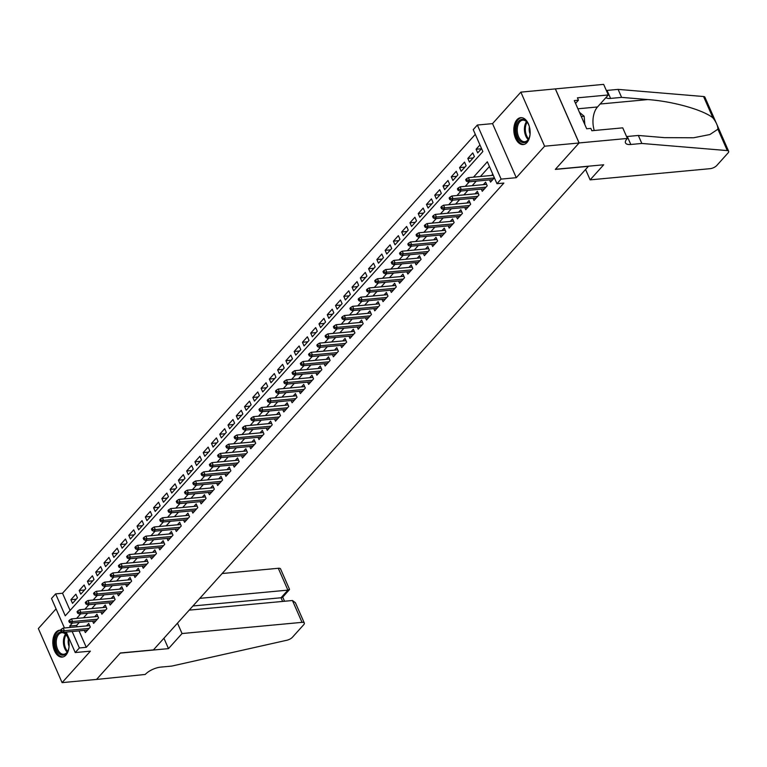 <?xml version="1.0" encoding="UTF-8"?>
<svg xmlns="http://www.w3.org/2000/svg" width="767" height="767" viewBox="0 0 767 767"><rect width="100%" height="100%" fill="white"/><g stroke="black" fill="none" stroke-linecap="round" stroke-linejoin="round"><path stroke-width="1.15" d="M516.977 119.719A13.509 8.101 -95.3 0 0 514.484 135.213A13.509 8.101 -95.3 0 0 523.238 144.57A13.509 8.101 -95.3 0 0 526.987 142.518A13.509 8.101 -95.3 0 0 529.479 127.025A13.509 8.101 -95.3 0 0 520.726 117.677A13.509 8.101 -95.3 0 0 516.977 119.719M60.516 630.186A13.509 8.101 -95.3 0 0 59.711 630.196A13.509 8.101 -95.3 0 0 55.962 632.238A13.509 8.101 -95.3 0 0 53.469 647.731A13.509 8.101 -95.3 0 0 62.223 657.089A13.509 8.101 -95.3 0 0 65.972 655.037A13.509 8.101 -95.3 0 0 64.591 632.219M64.447 627.981L51.504 598.481L55.636 593.888L65.262 615.805L482.855 151.55L473.229 129.633L477.371 125.031L501.1 179.104L496.968 183.706L487.352 161.779L473.527 177.148M627.387 138.444L579.123 142.94L555.423 169.286L603.696 164.78L590.139 179.862L710.127 168.673A5.196 2.013 156.3 0 0 716.742 165.528L728.027 152.978A5.196 2.013 156.3 0 0 728.65 151.281A5.196 2.013 156.3 0 0 727.298 150.591L641.835 143.458L630.8 144.484A12.119 4.698 -23.7 0 1 625.488 142.921A12.119 4.698 -23.7 0 1 626.936 138.952L627.387 138.444L622.737 127.849L591.846 130.726L590.82 128.386L586.678 128.779L574.301 100.573L578.433 100.18L577.407 97.85L608.308 94.964L603.658 84.37L520.86 92.136L492.539 123.621L477.371 125.031M56.058 608.864L38.35 628.557L62.089 682.63L90.41 651.145L75.233 652.554L66.24 632.066M475.31 134.35L62.53 593.246L55.636 593.888M555.337 88.914L579.075 142.988L544.599 146.209L520.86 92.136M579.075 142.988L555.308 169.421L588.404 166.334L153.438 649.898L120.342 652.985L96.565 679.418L62.089 682.63M489.567 179.909L490.535 182.115L494.389 177.829M481.293 189.104L482.261 191.309L487.227 185.796L485.616 182.143L483.363 184.655M473.018 198.289L473.996 200.503L478.953 194.991L477.352 191.338L475.089 193.85M464.754 207.483L465.722 209.698L470.689 204.185L469.078 200.532L466.825 203.034M456.48 216.678L457.458 218.892L462.415 213.37L460.814 209.717L458.551 212.229M448.216 225.872L449.184 228.087L454.15 222.564L452.54 218.911L450.287 221.423M439.942 235.066L440.92 237.281L445.876 231.759L444.275 228.106L442.013 230.618M431.677 244.261L432.646 246.466L437.612 240.953L436.001 237.3L433.748 239.812M423.403 253.455L424.381 255.66L429.338 250.147L427.737 246.495L425.474 249.007M415.139 262.65L416.107 264.855L421.073 259.342L419.463 255.689L417.21 258.201M406.865 271.834L407.843 274.049L412.799 268.536L411.198 264.883L408.936 267.395M398.6 281.029L399.569 283.244L404.535 277.731L402.924 274.078L400.671 276.58M390.326 290.223L391.304 292.438L396.261 286.916L394.66 283.263L392.397 285.775M382.062 299.418L383.03 301.632L387.997 296.11L386.386 292.457L384.133 294.969M373.788 308.612L374.766 310.827L379.723 305.304L378.121 301.652L375.859 304.163M365.523 317.806L366.492 320.012L371.458 314.499L369.847 310.846L367.594 313.358M357.249 327.001L358.227 329.206L363.184 323.693L361.583 320.04L359.32 322.552M348.985 336.195L349.953 338.4L354.92 332.888L353.309 329.235L351.056 331.747M340.711 345.38L341.689 347.595L346.646 342.082L345.045 338.429L342.782 340.941M332.447 354.575L333.415 356.789L338.381 351.276L336.771 347.624L334.517 350.135M324.173 363.769L325.15 365.984L330.107 360.461L328.506 356.808L326.243 359.32M315.908 372.963L316.876 375.178L321.843 369.656L320.232 366.003L317.979 368.515M307.634 382.158L308.612 384.372L313.569 378.85L311.968 375.197L309.705 377.709M299.37 391.352L300.338 393.557L305.304 388.044L303.694 384.392L301.441 386.904M291.096 400.547L292.074 402.752L297.03 397.239L295.429 393.586L293.167 396.098M282.831 409.741L283.8 411.946L288.766 406.433L287.155 402.78L284.902 405.292M274.557 418.926L275.535 421.141L280.492 415.628L278.891 411.975L276.628 414.487M266.293 428.12L267.261 430.335L272.227 424.822L270.617 421.169L268.364 423.681M258.019 437.315L258.997 439.529L263.953 434.007L262.352 430.354L260.09 432.866M249.754 446.509L250.723 448.724L255.689 443.201L254.078 439.549L251.825 442.06M241.48 455.703L242.458 457.918L247.415 452.396L245.814 448.743L243.551 451.255M233.216 464.898L234.184 467.103L239.151 461.59L237.54 457.937L235.287 460.449M224.942 474.092L225.92 476.297L230.877 470.785L229.275 467.132L227.013 469.644M216.678 483.287L217.646 485.492L222.612 479.979L221.001 476.326L218.748 478.838M208.403 492.481L209.381 494.686L214.338 489.173L212.737 485.521L210.474 488.033M200.139 501.666L201.107 503.881L206.074 498.368L204.463 494.715L202.21 497.227M191.865 510.86L192.843 513.075L197.8 507.562L196.199 503.9L193.936 506.412M183.601 520.055L184.569 522.269L189.535 516.747L187.925 513.094L185.672 515.606M175.327 529.249L176.305 531.464L181.261 525.941L179.66 522.289L177.398 524.801M167.062 538.444L168.031 540.649L172.997 535.136L171.386 531.483L169.133 533.995M158.788 547.638L159.766 549.843L164.723 544.33L163.122 540.677L160.859 543.189M150.524 556.832L151.492 559.038L156.458 553.525L154.848 549.872L152.595 552.384M142.25 566.027L143.228 568.232L148.184 562.719L146.583 559.066L144.321 561.578M133.985 575.212L134.954 577.426L139.92 571.914L138.309 568.261L136.056 570.773M125.711 584.406L126.689 586.621L131.646 581.108L130.045 577.446L127.782 579.957M117.447 593.6L118.415 595.815L123.382 590.293L121.771 586.64L119.518 589.152M109.173 602.795L110.151 605.01L115.108 599.487L113.506 595.834L111.244 598.346M100.908 611.989L101.877 614.194L106.843 608.682L105.232 605.029L102.979 607.541M92.634 621.184L93.612 623.389L98.569 617.876L96.968 614.223L94.705 616.735M76.24 599.209L70.9 599.698L75.866 594.185L77.467 597.838L72.51 603.361L70.9 599.698M84.514 590.015L79.174 590.513L84.13 584.991L85.741 588.644L80.775 594.166L79.174 590.513M92.778 580.82L87.438 581.319L92.404 575.796L94.005 579.459L89.049 584.972L87.438 581.319M101.052 571.626L95.712 572.124L100.669 566.612L102.279 570.264L97.313 575.777L95.712 572.124M109.317 562.432L103.976 562.93L108.943 557.417L110.544 561.07L105.587 566.583L103.976 562.93M117.591 553.237L112.25 553.736L117.207 548.223L118.818 551.876L113.852 557.388L112.25 553.736M125.855 544.043L120.515 544.541L125.481 539.028L127.082 542.681L122.126 548.194L120.515 544.541M134.129 534.848L128.789 535.347L133.746 529.834L135.356 533.487L130.39 539L128.789 535.347M142.394 525.663L137.053 526.152L142.02 520.64L143.621 524.292L138.664 529.815L137.053 526.152M150.668 516.469L145.327 516.968L150.294 511.445L151.895 515.098L146.928 520.62L145.327 516.968M158.932 507.275L153.601 507.773L158.558 502.251L160.159 505.904L155.202 511.426L153.601 507.773M167.206 498.08L161.866 498.579L166.832 493.066L168.433 496.719L163.467 502.232L161.866 498.579M175.47 488.886L170.14 489.384L175.097 483.872L176.698 487.524L171.741 493.037L170.14 489.384M183.744 479.691L178.404 480.19L183.371 474.677L184.972 478.33L180.005 483.843L178.404 480.19M192.009 470.497L186.678 470.996L191.635 465.483L193.236 469.136L188.279 474.648L186.678 470.996M200.283 461.303L194.943 461.801L199.909 456.288L201.51 459.941L196.544 465.454L194.943 461.801M208.547 452.118L203.217 452.607L208.173 447.094L209.775 450.747L204.818 456.269L203.217 452.607M216.821 442.923L211.481 443.422L216.447 437.899L218.049 441.552L213.082 447.075L211.481 443.422M225.086 433.729L219.755 434.227L224.712 428.705L226.313 432.358L221.356 437.88L219.755 434.227M233.36 424.534L228.02 425.033L232.986 419.52L234.587 423.173L229.621 428.686L228.02 425.033M241.624 415.34L236.294 415.839L241.25 410.326L242.851 413.979L237.895 419.491L236.294 415.839M249.898 406.146L244.558 406.644L249.524 401.131L251.125 404.784L246.159 410.297L244.558 406.644M258.163 396.951L252.832 397.45L257.789 391.937L259.39 395.59L254.433 401.103L252.832 397.45M266.437 387.757L261.096 388.255L266.063 382.743L267.664 386.395L262.697 391.908L261.096 388.255M274.701 378.572L269.37 379.061L274.327 373.548L275.928 377.201L270.972 382.723L269.37 379.061M282.975 369.378L277.635 369.876L282.601 364.354L284.202 368.007L279.236 373.529L277.635 369.876M291.239 360.183L285.909 360.682L290.866 355.159L292.467 358.812L287.51 364.335L285.909 360.682M299.513 350.989L294.173 351.487L299.14 345.975L300.741 349.627L295.774 355.14L294.173 351.487M307.778 341.794L302.447 342.293L307.404 336.78L309.005 340.433L304.048 345.946L302.447 342.293M316.052 332.6L310.712 333.099L315.678 327.586L317.279 331.239L312.313 336.751L310.712 333.099M324.316 323.406L318.986 323.904L323.942 318.391L325.544 322.044L320.587 327.557L318.986 323.904M332.59 314.211L327.25 314.71L332.216 309.197L333.818 312.85L328.851 318.363L327.25 314.71M340.855 305.026L335.524 305.515L340.481 300.002L342.082 303.655L337.125 309.178L335.524 305.515M349.129 295.832L343.789 296.33L348.755 290.808L350.356 294.461L345.39 299.983L343.789 296.33M357.393 286.637L352.063 287.136L357.019 281.614L358.62 285.266L353.664 290.789L352.063 287.136M365.667 277.443L360.327 277.942L365.293 272.429L366.894 276.082L361.928 281.594L360.327 277.942M373.932 268.249L368.601 268.747L373.558 263.234L375.159 266.887L370.202 272.4L368.601 268.747M382.206 259.054L376.865 259.553L381.832 254.04L383.433 257.693L378.467 263.206L376.865 259.553M390.47 249.86L385.139 250.358L390.096 244.846L391.697 248.498L386.741 254.011L385.139 250.358M398.744 240.665L393.404 241.164L398.37 235.651L399.971 239.304L395.005 244.817L393.404 241.164M407.009 231.481L401.678 231.97L406.635 226.457L408.236 230.11L403.279 235.632L401.678 231.97M415.283 222.286L409.942 222.785L414.909 217.262L416.51 220.915L411.543 226.438L409.942 222.785M423.547 213.092L418.216 213.59L423.173 208.068L424.774 211.721L419.817 217.243L418.216 213.59M431.821 203.897L426.481 204.396L431.447 198.874L433.048 202.536L428.082 208.049L426.481 204.396M440.085 194.703L434.755 195.201L439.712 189.689L441.313 193.342L436.356 198.854L434.755 195.201M448.359 185.509L443.019 186.007L447.986 180.494L449.587 184.147L444.62 189.66L443.019 186.007M456.624 176.314L451.293 176.813L456.25 171.3L457.851 174.953L452.894 180.466L451.293 176.813M464.898 167.12L459.558 167.618L464.524 162.105L466.125 165.758L461.159 171.271L459.558 167.618M473.162 157.935L467.832 158.424L472.788 152.911L474.389 156.564L469.433 162.086L467.832 158.424M62.53 593.246L70.085 610.446M479.96 144.944L476.096 149.239L477.697 152.892L481.561 148.597M79.049 630.867L86.268 647.319L503.861 183.064L496.968 183.706M489.423 166.497L480.42 176.506M476.24 181.146L472.156 185.7M467.975 190.341L463.882 194.895M459.701 199.535L455.617 204.08M451.437 208.729L447.343 213.274M443.163 217.924L439.079 222.468M434.899 227.118L430.805 231.663M426.625 236.303L422.54 240.857M418.36 245.498L414.266 250.052M410.086 254.692L406.002 259.246M401.822 263.886L397.728 268.44M393.548 273.081L389.463 277.635M385.283 282.275L381.189 286.82M377.009 291.47L372.925 296.014M368.745 300.664L364.651 305.208M360.471 309.849L356.387 314.403M352.206 319.043L348.113 323.597M343.932 328.238L339.848 332.792M335.668 337.432L331.574 341.986M327.394 346.626L323.31 351.181M319.13 355.821L315.036 360.365M310.856 365.015L306.771 369.56M302.591 374.21L298.497 378.754M294.317 383.395L290.233 387.949M286.053 392.589L281.959 397.143M277.779 401.783L273.685 406.337M269.514 410.978L265.42 415.532M261.24 420.172L257.146 424.726M252.976 429.367L248.882 433.911M244.702 438.561L240.608 443.105M236.437 447.755L232.343 452.3M228.163 456.95L224.069 461.494M219.899 466.135L215.805 470.689M211.625 475.329L207.531 479.883M203.36 484.523L199.267 489.078M195.086 493.718L190.993 498.272M186.822 502.912L182.728 507.457M178.548 512.107L174.454 516.651M170.284 521.301L166.19 525.846M162.01 530.496L157.916 535.04M153.745 539.68L149.651 544.234M145.471 548.875L141.377 553.429M137.207 558.069L133.113 562.623M128.933 567.264L124.839 571.818M120.668 576.458L116.574 581.002M112.394 585.652L108.3 590.197M104.13 594.847L100.036 599.391M95.856 604.041L91.762 608.586M87.591 613.226L83.498 617.78M79.317 622.421L76.642 625.393L77.256 626.783M84.37 630.378L85.338 632.583L90.305 627.07L88.694 623.418L86.441 625.93M492.788 174.176L491.628 175.461M492.539 123.621L516.277 177.695L544.599 146.209M516.277 177.695L501.1 179.104M86.268 647.319L79.375 647.962L75.233 652.554M72.424 623.063L69.749 626.035L70.363 627.425M72.156 631.509L79.375 647.962M469.346 181.789L465.253 186.343M461.082 190.983L456.988 195.537M452.808 200.177L448.714 204.731M444.544 209.372L440.45 213.916M436.27 218.566L432.176 223.111M428.005 227.761L423.911 232.305M419.731 236.955L415.637 241.5M411.467 246.14L407.373 250.694M403.193 255.334L399.099 259.888M394.928 264.529L390.834 269.083M386.654 273.723L382.56 278.277M378.39 282.918L374.296 287.462M370.116 292.112L366.022 296.656M361.851 301.306L357.758 305.851M353.577 310.501L349.484 315.045M345.313 319.686L341.219 324.24M337.039 328.88L332.945 333.434M328.775 338.074L324.681 342.628M320.501 347.269L316.407 351.823M312.236 356.463L308.142 361.008M303.962 365.658L299.868 370.202M295.698 374.852L291.604 379.397M287.424 384.046L283.33 388.591M279.159 393.231L275.065 397.785M270.885 402.426L266.791 406.98M262.621 411.62L258.527 416.174M254.347 420.815L250.253 425.369M246.082 430.009L241.989 434.553M237.808 439.203L233.714 443.748M229.544 448.398L225.45 452.942M221.27 457.592L217.176 462.137M213.005 466.777L208.912 471.331M204.731 475.971L200.638 480.525M196.467 485.166L192.373 489.72M188.193 494.36L184.099 498.914M179.929 503.555L175.835 508.099M171.655 512.749L167.561 517.294M163.39 521.943L159.296 526.488M155.116 531.138L151.022 535.682M146.852 540.323L142.758 544.877M138.578 549.517L134.484 554.071M130.304 558.712L126.219 563.266M122.039 567.906L117.945 572.46M113.765 577.1L109.681 581.645M105.501 586.295L101.407 590.839M97.227 595.489L93.143 600.034M88.962 604.684L84.869 609.228M80.688 613.868L76.604 618.423M76.642 625.393L69.749 626.035M481.436 148.74L476.096 149.239M89.662 625.623L63.182 628.096L64.342 630.723L89.087 628.422M61.964 630.675L61.322 629.218L60.497 630.138L61.13 631.596L61.964 630.675L64.342 630.723L62.856 632.382L87.601 630.071M63.182 628.096L61.322 629.218M61.13 631.596L62.856 632.382M69.135 645.114A11.687 7.008 84.7 0 1 68.608 648.978A11.687 7.008 84.7 0 1 68.023 650.752A11.687 7.008 84.7 0 1 58.819 653.311A11.687 7.008 84.7 0 1 55.531 638.096A11.687 7.008 84.7 0 1 61.82 631.903M66.767 635.632A10.824 6.491 -95.3 0 0 61.753 632.698A10.824 6.491 -95.3 0 0 56.7 638.441A10.824 6.491 -95.3 0 0 57.63 649.304A10.824 6.491 -95.3 0 0 63.766 654.251A10.824 6.491 -95.3 0 0 68.148 650.445M68.407 639.429A7.708 4.621 -95.3 0 0 69.059 646.408M60.526 630.215A13.422 8.053 -95.3 0 0 54.562 637.291A13.422 8.053 -95.3 0 0 63.143 656.916M63.345 632.334A11.687 7.008 84.7 0 1 66.585 635.354A11.687 7.008 84.7 0 1 68.714 640.685M530.141 132.595A11.687 7.008 84.7 0 1 529.623 136.459A11.687 7.008 84.7 0 1 529.038 138.223A11.687 7.008 84.7 0 1 519.834 140.792A11.687 7.008 84.7 0 1 516.546 125.577A11.687 7.008 84.7 0 1 527.6 122.825A11.687 7.008 84.7 0 1 529.729 128.166M527.782 123.113A10.824 6.491 -95.3 0 0 522.768 120.179A10.824 6.491 -95.3 0 0 517.715 125.913A10.824 6.491 -95.3 0 0 518.636 136.775A10.824 6.491 -95.3 0 0 524.781 141.722A10.824 6.491 -95.3 0 0 529.163 137.916M529.412 126.91A7.708 4.621 -95.3 0 0 530.064 133.889M521.665 117.677A13.422 8.053 -95.3 0 0 515.577 124.772A13.422 8.053 -95.3 0 0 524.149 144.388M584.828 124.561L584.147 116.229L579.468 112.337M581.29 116.498L584.147 116.229M177.493 623.159L182.047 633.542L302.035 622.353L292.448 600.513L189.209 610.139M292.448 600.513L295.391 602.709L304.317 623.025A5.196 2.013 156.3 0 1 303.694 624.731L292.409 637.281A5.196 2.013 156.3 0 1 286.848 640.253L171.731 666.092L160.696 667.117A12.119 4.698 156.3 0 0 145.251 674.452L96.527 679.457L120.218 653.12L168.491 648.623L182.047 633.542M163.927 638.24L168.491 648.623M199.813 598.346L287.893 590.13L278.296 568.28A5.196 2.013 -23.7 0 1 280.578 568.951L289.495 589.277L287.893 590.13L281.029 597.761L192.948 605.978M222.142 573.524L278.296 568.28M304.317 623.025A5.196 2.013 156.3 0 0 302.035 622.353M289.427 589.66L282.572 597.292L281.029 597.761L282.639 601.424M641.835 143.458L638.326 135.452L664.529 137.648L693.541 137.772L709.878 134.541L717.902 129.211C717.893 125.941 716.234 122.164 712.946 117.907C703.444 109.93 672.688 101.273 647.818 99.576L621.606 97.38L610.58 98.416A12.119 4.698 -23.7 0 1 605.901 97.639M621.606 97.38L618.097 89.384L607.061 90.41A12.119 4.698 -23.7 0 1 606.323 90.458M626.553 136.536A12.119 4.698 -23.7 0 0 627.291 136.488L638.326 135.452M712.946 117.907L703.56 96.517L618.097 89.384M579.123 142.94L555.385 88.867M590.139 179.862L585.576 169.478M594.243 130.505A19.482 11.687 84.7 0 1 597.512 106.968L608.308 94.964M703.56 96.517A5.196 2.013 -23.7 0 1 704.911 97.208L728.65 151.281M575.547 103.401L578.433 100.18M97.936 616.438L71.456 618.902L72.606 621.529L97.351 619.228M70.228 621.481L69.586 620.024L68.762 620.944L69.404 622.401L70.228 621.481L72.606 621.529L71.12 623.188L95.865 620.877M71.456 618.902L69.586 620.024M69.404 622.401L71.12 623.188M106.201 607.243L79.73 609.707L80.88 612.344L105.625 610.033M78.502 612.287L77.86 610.829L77.036 611.75L77.668 613.207L78.502 612.287L80.88 612.344L79.394 613.993L104.139 611.683M79.73 609.707L77.86 610.829M77.668 613.207L79.394 613.993M114.475 598.049L87.994 600.513L89.145 603.15L113.89 600.839M86.767 603.092L86.125 601.635L85.3 602.555L85.942 604.013L86.767 603.092L89.145 603.15L87.659 604.799L112.404 602.498M87.994 600.513L86.125 601.635M85.942 604.013L87.659 604.799M122.739 588.855L96.268 591.319L97.419 593.955L122.164 591.645M95.041 593.907L94.399 592.44L93.574 593.361L94.207 594.818L95.041 593.907L97.419 593.955L95.933 595.604L120.678 593.303M96.268 591.319L94.399 592.44M94.207 594.818L95.933 595.604M131.013 579.66L104.533 582.134L105.683 584.761L130.428 582.45M103.305 584.713L102.663 583.246L101.838 584.166L102.481 585.633L103.305 584.713L105.683 584.761L104.197 586.41L128.942 584.109M104.533 582.134L102.663 583.246M102.481 585.633L104.197 586.41M139.278 570.466L112.807 572.939L113.957 575.566L138.702 573.256M111.579 575.518L110.937 574.052L110.112 574.972L110.745 576.439L111.579 575.518L113.957 575.566L112.471 577.225L137.216 574.914M112.807 572.939L110.937 574.052M110.745 576.439L112.471 577.225M147.552 561.271L121.071 563.745L122.221 566.372L146.967 564.071M119.844 566.324L119.201 564.867L118.377 565.778L119.019 567.244L119.844 566.324L122.221 566.372L120.735 568.031L145.481 565.72M121.071 563.745L119.201 564.867M119.019 567.244L120.735 568.031M155.816 552.077L129.345 554.551L130.495 557.178L155.241 554.877M128.118 557.13L127.475 555.672L126.651 556.593L127.284 558.05L128.118 557.13L130.495 557.178L129.009 558.836L153.755 556.526M129.345 554.551L127.475 555.672M127.284 558.05L129.009 558.836M164.09 542.892L137.609 545.356L138.76 547.983L163.505 545.682M136.382 547.935L135.74 546.478L134.915 547.398L135.558 548.856L136.382 547.935L138.76 547.983L137.274 549.642L162.019 547.331M137.609 545.356L135.74 546.478M135.558 548.856L137.274 549.642M172.354 533.698L145.883 536.162L147.034 538.798L171.779 536.488M144.656 538.741L144.014 537.284L143.189 538.204L143.822 539.661L144.656 538.741L147.034 538.798L145.548 540.447L170.293 538.137M145.883 536.162L144.014 537.284M143.822 539.661L145.548 540.447M180.629 524.503L154.148 526.967L155.298 529.604L180.044 527.293M152.921 529.546L152.278 528.089L151.454 529.009L152.096 530.467L152.921 529.546L155.298 529.604L153.812 531.253L178.558 528.952M154.148 526.967L152.278 528.089M152.096 530.467L153.812 531.253M188.893 515.309L162.422 517.773L163.572 520.409L188.318 518.099M161.195 520.362L160.552 518.895L159.728 519.815L160.361 521.272L161.195 520.362L163.572 520.409L162.086 522.059L186.832 519.758M162.422 517.773L160.552 518.895M160.361 521.272L162.086 522.059M197.167 506.115L170.686 508.588L171.837 511.215L196.582 508.904M169.459 511.167L168.817 509.7L167.992 510.621L168.635 512.088L169.459 511.167L171.837 511.215L170.351 512.864L195.096 510.563M170.686 508.588L168.817 509.7M168.635 512.088L170.351 512.864M205.441 496.92L178.96 499.394L180.111 502.021L204.856 499.71M177.733 501.973L177.091 500.506L176.266 501.426L176.899 502.893L177.733 501.973L180.111 502.021L178.625 503.679L203.37 501.369M178.96 499.394L177.091 500.506M176.899 502.893L178.625 503.679M213.705 487.726L187.225 490.199L188.385 492.826L213.121 490.516M185.998 492.778L185.355 491.321L184.531 492.232L185.173 493.699L185.998 492.778L188.385 492.826L186.889 494.485L211.634 492.174M187.225 490.199L185.355 491.321M185.173 493.699L186.889 494.485M221.979 478.531L195.499 481.005L196.649 483.632L221.395 481.331M194.272 483.584L193.629 482.127L192.805 483.047L193.437 484.504L194.272 483.584L196.649 483.632L195.163 485.29L219.908 482.98M195.499 481.005L193.629 482.127M193.437 484.504L195.163 485.29M230.244 469.337L203.763 471.81L204.923 474.437L229.659 472.136M202.536 474.389L201.894 472.932L201.069 473.853L201.711 475.31L202.536 474.389L204.923 474.437L203.428 476.096L228.173 473.785M203.763 471.81L201.894 472.932M201.711 475.31L203.428 476.096M238.518 460.152L212.037 462.616L213.188 465.253L237.933 462.942M210.81 465.195L210.168 463.738L209.343 464.658L209.976 466.115L210.81 465.195L213.188 465.253L211.702 466.902L236.447 464.591M212.037 462.616L210.168 463.738M209.976 466.115L211.702 466.902M246.782 450.958L220.302 453.422L221.462 456.058L246.197 453.748M219.074 456.001L218.432 454.543L217.607 455.464L218.25 456.921L219.074 456.001L221.462 456.058L219.966 457.707L244.711 455.406M220.302 453.422L218.432 454.543M218.25 456.921L219.966 457.707M255.056 441.763L228.576 444.227L229.726 446.864L254.471 444.553M227.348 446.816L226.706 445.349L225.881 446.269L226.524 447.727L227.348 446.816L229.726 446.864L228.24 448.513L252.985 446.212M228.576 444.227L226.706 445.349M226.524 447.727L228.24 448.513M263.321 432.569L236.84 435.033L238 437.669L262.736 435.359M235.613 437.621L234.97 436.155L234.146 437.075L234.788 438.542L235.613 437.621L238 437.669L236.504 439.318L261.25 437.017M236.84 435.033L234.97 436.155M234.788 438.542L236.504 439.318M271.595 423.374L245.114 425.848L246.265 428.475L271.01 426.164M243.887 428.427L243.244 426.96L242.42 427.881L243.062 429.347L243.887 428.427L246.265 428.475L244.778 430.134L269.524 427.823M245.114 425.848L243.244 426.96M243.062 429.347L244.778 430.134M279.859 414.18L253.378 416.654L254.539 419.281L279.284 416.97M252.151 419.233L251.509 417.775L250.684 418.686L251.327 420.153L252.151 419.233L254.539 419.281L253.043 420.939L277.788 418.629M253.378 416.654L251.509 417.775M251.327 420.153L253.043 420.939M288.133 404.986L261.652 407.459L262.803 410.086L287.548 407.785M260.425 410.038L259.783 408.581L258.958 409.501L259.601 410.959L260.425 410.038L262.803 410.086L261.317 411.745L286.062 409.434M261.652 407.459L259.783 408.581M259.601 410.959L261.317 411.745M296.398 395.791L269.917 398.265L271.077 400.892L295.822 398.591M268.69 400.844L268.047 399.386L267.223 400.307L267.865 401.764L268.69 400.844L271.077 400.892L269.581 402.55L294.327 400.24M269.917 398.265L268.047 399.386M267.865 401.764L269.581 402.55M304.672 386.606L278.191 389.07L279.341 391.697L304.087 389.396M276.964 391.649L276.321 390.192L275.497 391.112L276.139 392.57L276.964 391.649L279.341 391.697L277.855 393.356L302.601 391.045M278.191 389.07L276.321 390.192M276.139 392.57L277.855 393.356M312.936 377.412L286.455 379.876L287.615 382.512L312.361 380.202M285.228 382.455L284.586 380.998L283.761 381.918L284.404 383.375L285.228 382.455L287.615 382.512L286.12 384.162L310.865 381.861M286.455 379.876L284.586 380.998M284.404 383.375L286.12 384.162M321.21 368.218L294.729 370.682L295.88 373.318L320.625 371.007M293.502 373.27L292.86 371.803L292.035 372.724L292.678 374.181L293.502 373.27L295.88 373.318L294.394 374.967L319.139 372.666M294.729 370.682L292.86 371.803M292.678 374.181L294.394 374.967M329.474 359.023L302.994 361.487L304.154 364.124L328.899 361.813M301.767 364.076L301.124 362.609L300.3 363.529L300.942 364.996L301.767 364.076L304.154 364.124L302.658 365.773L327.404 363.472M302.994 361.487L301.124 362.609M300.942 364.996L302.658 365.773M337.748 349.829L311.268 352.302L312.418 354.929L337.164 352.619M310.041 354.881L309.398 353.414L308.574 354.335L309.216 355.802L310.041 354.881L312.418 354.929L310.932 356.588L335.678 354.277M311.268 352.302L309.398 353.414M309.216 355.802L310.932 356.588M346.013 340.634L319.532 343.108L320.692 345.735L345.438 343.424M318.305 345.687L317.663 344.22L316.838 345.14L317.48 346.607L318.305 345.687L320.692 345.735L319.197 347.393L343.942 345.083M319.532 343.108L317.663 344.22M317.48 346.607L319.197 347.393M354.287 331.44L327.806 333.913L328.957 336.54L353.702 334.239M326.579 336.492L325.937 335.035L325.112 335.956L325.754 337.413L326.579 336.492L328.957 336.54L327.471 338.199L352.216 335.888M327.806 333.913L325.937 335.035M325.754 337.413L327.471 338.199M362.551 322.245L336.071 324.719L337.231 327.346L361.976 325.045M334.843 327.298L334.201 325.841L333.377 326.761L334.019 328.218L334.843 327.298L337.231 327.346L335.735 329.005L360.48 326.694M336.071 324.719L334.201 325.841M334.019 328.218L335.735 329.005M370.825 313.061L344.345 315.525L345.495 318.152L370.24 315.851M343.117 318.104L342.475 316.646L341.651 317.567L342.293 319.024L343.117 318.104L345.495 318.152L344.009 319.81L368.754 317.5M344.345 315.525L342.475 316.646M342.293 319.024L344.009 319.81M379.09 303.866L352.609 306.33L353.769 308.967L378.514 306.656M351.382 308.909L350.74 307.452L349.915 308.372L350.557 309.83L351.382 308.909L353.769 308.967L352.274 310.616L377.019 308.315M352.609 306.33L350.74 307.452M350.557 309.83L352.274 310.616M387.364 294.672L360.883 297.136L362.034 299.772L386.779 297.462M359.656 299.724L359.014 298.258L358.189 299.178L358.831 300.635L359.656 299.724L362.034 299.772L360.548 301.421L385.293 299.12M360.883 297.136L359.014 298.258M358.831 300.635L360.548 301.421M395.628 285.477L369.148 287.941L370.308 290.578L395.053 288.267M367.92 290.53L367.278 289.063L366.453 289.984L367.096 291.45L367.92 290.53L370.308 290.578L368.812 292.227L393.557 289.926M369.148 287.941L367.278 289.063M367.096 291.45L368.812 292.227M403.902 276.283L377.422 278.757L378.572 281.384L403.317 279.073M376.194 281.336L375.552 279.869L374.727 280.789L375.37 282.256L376.194 281.336L378.572 281.384L377.086 283.042L401.831 280.732M377.422 278.757L375.552 279.869M375.37 282.256L377.086 283.042M412.167 267.089L385.686 269.562L386.846 272.189L411.591 269.879M384.459 272.141L383.816 270.674L382.992 271.595L383.634 273.062L384.459 272.141L386.846 272.189L385.35 273.848L410.096 271.537M385.686 269.562L383.816 270.674M383.634 273.062L385.35 273.848M420.441 257.894L393.96 260.368L395.11 262.995L419.856 260.694M392.733 262.947L392.09 261.489L391.266 262.4L391.908 263.867L392.733 262.947L395.11 262.995L393.624 264.653L418.37 262.343M393.96 260.368L392.09 261.489M391.908 263.867L393.624 264.653M428.705 248.7L402.224 251.173L403.384 253.8L428.13 251.499M400.997 253.752L400.355 252.295L399.53 253.215L400.173 254.673L400.997 253.752L403.384 253.8L401.889 255.459L426.634 253.148M402.224 251.173L400.355 252.295M400.173 254.673L401.889 255.459M436.979 239.515L410.498 241.979L411.649 244.606L436.394 242.305M409.271 244.558L408.629 243.101L407.804 244.021L408.447 245.478L409.271 244.558L411.649 244.606L410.163 246.265L434.908 243.954M410.498 241.979L408.629 243.101M408.447 245.478L410.163 246.265M445.243 230.321L418.763 232.785L419.923 235.421L444.668 233.11M417.536 235.364L416.893 233.906L416.069 234.827L416.711 236.284L417.536 235.364L419.923 235.421L418.427 237.07L443.173 234.769M418.763 232.785L416.893 233.906M416.711 236.284L418.427 237.07M453.518 221.126L427.037 223.59L428.187 226.227L452.933 223.916M425.81 226.179L425.167 224.712L424.343 225.632L424.985 227.09L425.81 226.179L428.187 226.227L426.701 227.876L451.447 225.575M427.037 223.59L425.167 224.712M424.985 227.09L426.701 227.876M461.782 211.932L435.301 214.396L436.461 217.032L461.207 214.722M434.074 216.984L433.432 215.517L432.607 216.438L433.25 217.905L434.074 216.984L436.461 217.032L434.966 218.681L459.711 216.38M435.301 214.396L433.432 215.517M433.25 217.905L434.966 218.681M470.056 202.737L443.575 205.211L444.726 207.838L469.471 205.527M442.348 207.79L441.706 206.323L440.881 207.243L441.524 208.71L442.348 207.79L444.726 207.838L443.24 209.496L467.985 207.186M443.575 205.211L441.706 206.323M441.524 208.71L443.24 209.496M478.32 193.543L451.84 196.016L453 198.643L477.745 196.333M450.613 198.595L449.97 197.129L449.146 198.049L449.788 199.516L450.613 198.595L453 198.643L451.504 200.302L476.249 197.991M451.84 196.016L449.97 197.129M449.788 199.516L451.504 200.302M486.594 184.348L460.114 186.822L461.264 189.449L486.01 187.148M458.887 189.401L458.244 187.944L457.42 188.855L458.062 190.321L458.887 189.401L461.264 189.449L459.778 191.108L484.523 188.797M460.114 186.822L458.244 187.944M458.062 190.321L459.778 191.108M493.286 175.307L468.378 177.628L469.538 180.255L494.284 177.954M467.151 180.207L466.509 178.749L465.684 179.67L466.326 181.127L467.151 180.207L469.538 180.255L468.043 181.913L492.788 179.603M468.378 177.628L466.509 178.749M466.326 181.127L468.043 181.913M67.189 652.094A10.824 6.491 84.7 0 1 63.891 637.77A10.824 6.491 84.7 0 1 65.521 634.184M66.087 634.769A10.47 6.28 -95.3 0 0 64.773 637.866A10.47 6.28 -95.3 0 0 67.64 651.413M528.204 139.575A10.824 6.491 84.7 0 1 524.906 125.242A10.824 6.491 84.7 0 1 526.526 121.665M527.102 122.25A10.47 6.28 -95.3 0 0 525.779 125.347A10.47 6.28 -95.3 0 0 528.655 138.894M610.58 98.416L607.061 90.41M627.291 136.488L630.8 144.484M727.298 150.591L717.902 129.211M647.818 99.576L600.168 104.015M577.906 108.789L597.512 106.968M284.538 601.251L282.726 597.119"/></g></svg>
